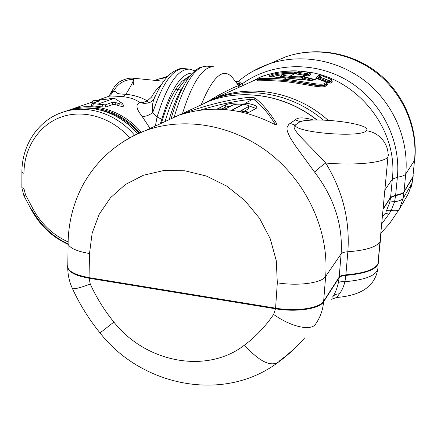<?xml version="1.0" encoding="UTF-8"?>
<svg xmlns="http://www.w3.org/2000/svg" width="437" height="437" viewBox="0 0 437 437"><rect width="100%" height="100%" fill="white"/><g stroke="black" fill="none" stroke-linecap="round" stroke-linejoin="round"><path stroke-width="0.66" d="M408.546 193.362L412.391 181.803L408.486 193.465L399.391 209.094L403.138 198.305L412.047 183.261L413.167 176.248L412.047 183.261L403.138 198.305L403.946 192.122L412.823 177.417L403.946 192.122L403.138 198.305C402.166 199.867 399.32 201.02 394.6 201.752L395.594 195.568C400.21 194.776 402.99 193.624 403.946 192.122C402.99 193.624 400.21 194.776 395.594 195.568L394.6 201.752C399.32 201.02 402.166 199.867 403.138 198.305L399.391 209.094C398.369 210.738 395.643 211.186 391.208 210.426L394.6 201.752C391.913 201.637 390.285 201.872 389.728 202.457L390.569 197.639L395.594 195.568L390.569 197.639L383.38 208.815L390.569 197.639L389.728 202.457C390.285 201.872 391.913 201.637 394.6 201.752L391.208 210.426C388.569 210.022 386.914 210.301 386.253 211.268L389.728 202.457L386.253 211.268C386.914 210.301 388.569 210.022 391.208 210.426L388.897 214.196C386.445 213.414 384.959 213.409 384.44 214.168L382.643 216.697L384.44 214.168M345.82 275.414C366.67 273.524 377.601 269.055 378.617 262.02C377.601 269.055 366.67 273.524 345.82 275.414L344.935 281.739L345.82 275.414C342.247 275.703 340.019 276.457 339.123 277.675C340.019 276.457 342.247 275.703 345.82 275.414M377.95 266.712C378.497 274.6 367.49 279.609 344.935 281.739C367.49 279.609 378.497 274.6 377.95 266.712M277.337 362.956C222.69 403.307 141.195 385.745 100.095 333.01C89.006 319.338 79.796 304.545 72.466 288.628C69.483 282.187 67.915 275.414 67.762 268.307C69.674 272.726 76.765 276.037 89.033 278.238L90.273 284.072C80.43 287.743 74.492 289.261 72.466 288.628L72.067 287.748L72.466 288.628C74.492 289.261 80.43 287.743 90.273 284.072C96.501 297.706 104.372 310.374 113.888 322.08L100.035 332.939L113.888 322.08C104.372 310.374 96.501 297.706 90.273 284.072L89.033 278.238L275.539 308.795L273.622 314.438C265.461 326.417 255.76 336.637 244.518 345.099C206.499 374.635 145.526 362.41 113.888 322.08C145.526 362.41 206.499 374.635 244.518 345.099C259.125 361.361 270.454 367.031 278.506 362.098L279.778 360.607C288.802 354.014 297.089 346.459 304.644 337.938C296.756 346.989 288.043 355.046 278.506 362.098C270.454 367.031 259.125 361.361 244.518 345.099C255.76 336.637 265.461 326.417 273.622 314.438L275.539 308.795C296.39 312.4 319.731 308.844 323.593 301.83C322.888 309.98 320.294 317.289 315.804 323.768C311.739 331.388 291.348 327.16 273.622 314.438C291.348 327.16 311.739 331.388 315.804 323.768C320.294 317.289 322.888 309.98 323.593 301.83C319.731 308.844 296.384 312.4 275.539 308.795L89.033 278.238C74.885 275.61 67.724 271.727 67.533 266.575M381.13 232.834L389.416 223.777L399.391 209.094L406.628 196.661M339.423 293.833C341.739 290.916 343.575 286.885 344.935 281.739C343.575 286.885 341.739 290.916 339.423 293.833C336.326 293.855 334.021 294.937 332.513 297.078C334.95 293.801 336.894 289.037 338.347 282.788C339.194 281.86 341.39 281.51 344.935 281.739C341.39 281.51 339.194 281.86 338.347 282.788L339.123 277.675L323.593 301.83L339.123 277.675L338.347 282.788C336.894 289.037 334.95 293.801 332.513 297.078C334.021 294.937 336.326 293.855 339.423 293.833L336.61 297.504L339.423 293.833M384.505 214.081C385.084 213.409 386.548 213.447 388.897 214.196L382.009 223.433L388.897 214.196L391.208 210.426C395.643 211.186 398.369 210.738 399.391 209.094M248.473 112.609L247.052 113.401L248.473 112.609L240.519 110.927L248.473 112.609M240.47 111.812L240.519 110.927L240.47 111.812M239.318 111.572L240.519 110.927L239.318 111.572M245.37 103.127L252.324 99.499L254.645 100.068C261.304 105.071 268.269 113.243 275.534 124.594C268.269 113.243 261.304 105.066 254.645 100.068L254.782 97.85C261.839 103.072 269.247 111.823 276.998 124.103L277.107 124.343C276.807 125.053 275.31 124.742 272.617 123.414C242.835 108.605 213.229 105.383 183.791 113.74L181.41 114.385L182.661 113.822C205.969 105.191 228.147 99.68 249.199 97.282L254.782 97.85L254.645 100.068L252.324 99.499L245.37 103.127M231.665 110.271L243.529 104.367C247.806 104.989 249.522 105.71 248.669 106.541L241.202 110.556L249.139 112.238L256.432 108.174C258.114 106.278 254.569 104.612 245.807 103.176C252.324 104.077 256.049 105.383 256.983 107.087L256.432 108.174L249.139 112.238L241.202 110.556L248.669 106.541L248.948 106.038C248.495 105.328 246.687 104.771 243.529 104.367L242.644 104.274C238.116 103.979 234.948 104.192 233.15 104.913L225.345 108.873L217.429 108.868L225.399 104.918C229.157 103.263 235.669 102.651 244.928 103.083L244.846 104.541L244.928 103.083C235.669 102.651 229.157 103.263 225.399 104.918L225.279 107.212L231.73 105.634L225.279 107.212L225.399 104.918L217.429 108.868L225.345 108.873L233.15 104.913C234.948 104.192 238.116 103.979 242.644 104.274L231.665 110.271M245.72 104.694L245.807 103.176L245.72 104.694M255.995 108.42L248.855 105.896L255.995 108.42M248.932 106.317L248.533 108.835L244.299 111.145L248.533 108.835L248.582 108.043M222.111 108.802L225.279 107.212L222.111 108.802M248.533 108.835L248.669 106.541L248.533 108.835M224.629 109.239L217.855 109.195L224.629 109.239M199.917 110.255C216.96 104.956 233.347 101.368 249.068 99.494L252.324 99.499L249.068 99.494L249.199 97.282L249.068 99.494C233.347 101.368 216.965 104.956 199.922 110.255M325.696 163.034C306.506 141.894 289.66 128.554 295.133 125.146C295.275 132.717 361.252 138.043 366.151 130.772C378.934 131.87 389.411 144.428 387.952 156.932C384.281 162.668 355.915 165.678 325.696 163.034C320.048 167.01 316.437 170.157 314.869 172.473L295.423 145.86L290.25 137.802L287.453 131.652L286.989 129.254L287.109 127.276L288.797 124.414L290.102 123.387L295.133 125.146L300.121 121.628C317.857 116.63 373.963 124.13 366.151 130.772C361.252 138.043 295.275 132.717 295.133 125.146C289.66 128.554 306.512 141.894 325.696 163.034C342.69 190.761 350.07 220.335 347.847 251.756C344.258 252.012 342.018 252.712 341.122 253.848C342.963 225.115 334.212 197.994 314.869 172.473C316.437 170.157 320.048 167.01 325.696 163.034C355.915 165.678 384.281 162.668 387.952 156.932L380.004 241.754C376.481 247.074 365.758 250.406 347.847 251.756C350.07 220.335 342.69 190.761 325.696 163.034M276.96 124.682L276.998 124.103L276.96 124.682M378.568 260.141L377.912 264.063C374.372 269.749 363.688 273.338 345.869 274.84C342.302 275.13 340.068 275.878 339.172 277.096L323.642 301.213C319.786 308.216 296.433 311.767 275.583 308.167L89.044 277.637L89.509 253.504C77.163 251.401 70.024 248.271 68.096 244.119L68.134 241.399L68.096 244.119C68.248 223.433 73.066 203.932 82.56 185.621C96.593 159.947 117.548 141.604 145.417 130.608C184.589 116.302 233.79 124.829 270.847 154.31C307.828 183.84 329.236 232.08 325.641 276.441C321.796 283.007 298.313 286.262 277.309 282.81L276.282 260.731L270.274 238.837L259.573 218.353L244.758 200.43L226.672 186.064L206.33 176.018L184.884 170.791L163.504 170.577L143.314 175.286L125.332 184.561L110.408 197.819L99.194 214.321L92.147 233.194L89.509 253.504L92.147 233.194L99.194 214.321L110.408 197.819L125.332 184.561L143.314 175.286L163.504 170.577L184.884 170.791L206.33 176.018L226.672 186.064L244.758 200.43L259.573 218.353L270.274 238.837L276.282 260.731L277.309 282.81C298.313 286.262 321.796 283.007 325.641 276.441C329.236 232.08 307.828 183.84 270.847 154.31C233.79 124.829 184.589 116.302 145.417 130.608L134.006 135.497L123.31 141.561L135.59 134.722L145.417 130.608L209.596 101.002C243.207 88.356 285.257 95.119 316.284 119.612C285.257 95.119 243.207 88.356 209.596 101.002L194.962 107.753L209.596 101.002C243.431 88.263 285.569 95.124 316.525 119.612M414.538 160.33C417.756 128.183 403.313 94.212 377.273 73.432C351.173 52.713 315.552 46.617 285.803 56.794L273.338 62.125L285.803 56.794C315.552 46.617 351.173 52.713 377.273 73.432C403.313 94.212 417.756 128.183 414.538 160.33L412.867 177.001L414.538 160.33L405.733 174.035L414.538 160.33M300.121 121.628L307.44 119.885L300.121 121.628L295.133 125.146L290.102 123.387L295.183 119.902L300.121 121.628L295.183 119.902L288.797 124.414L287.109 127.276L286.989 129.254L287.453 131.652L290.25 137.802L295.423 145.86L314.869 172.473C334.212 197.994 342.963 225.115 341.122 253.848L325.641 276.441L341.122 253.848C342.018 252.712 344.258 252.012 347.847 251.756C365.758 250.406 376.481 247.074 380.004 241.754L380.638 238.078L377.912 264.063L387.952 156.932C389.411 144.428 378.934 131.87 366.151 130.772C373.963 124.13 317.857 116.63 300.121 121.628M388.504 154.212L387.952 156.932L388.504 154.212M312.362 119.672C303.453 117.231 297.728 117.307 295.183 119.902C297.723 117.307 303.453 117.231 312.362 119.672M183.791 113.74C213.229 105.383 242.835 108.605 272.617 123.414C275.649 124.878 277.113 125.108 276.998 124.103C269.247 111.823 261.839 103.072 254.782 97.85L249.199 97.282C228.147 99.68 205.969 105.191 182.661 113.822C180.732 114.576 181.115 114.549 183.791 113.74M413.178 175.477L412.867 177.001L403.99 191.685L405.733 174.035C409.076 139.987 393.688 103.88 366.042 81.757C338.331 59.7 300.607 53.161 269.236 63.878L252.706 71.351L269.236 63.878C300.607 53.161 338.331 59.7 366.042 81.757C393.688 103.88 409.076 139.987 405.733 174.035L403.99 191.685C403.034 193.181 400.254 194.328 395.638 195.12L397.37 177.22C401.996 176.493 404.782 175.434 405.733 174.035C404.782 175.434 401.996 176.493 397.37 177.22C401.068 139.709 380.622 100.035 347.136 80.353C313.635 60.639 271.148 62.737 242.191 83.849L238.635 84.986L240.159 82.631L242.191 83.849L240.159 82.631L238.635 84.986L237.455 84.183L236.242 82.456C237.417 83.669 238.722 83.724 240.159 82.631C238.728 83.724 237.428 83.669 236.253 82.467L237.455 84.183L238.635 84.986L237.996 85.139L237.455 84.183L237.996 85.139L242.191 83.849L243.065 85.565L242.191 83.849C271.148 62.737 313.635 60.639 347.136 80.353C380.622 100.035 401.068 139.709 397.37 177.22L395.638 195.12C400.254 194.328 403.034 193.181 403.99 191.685L412.867 177.001M74.64 249.483C78.485 251.199 83.44 252.542 89.509 253.504L89.044 277.637L275.583 308.167L277.309 282.81L275.583 308.167C296.433 311.767 319.786 308.216 323.642 301.213L325.641 276.441L323.642 301.213L339.172 277.096L341.122 253.848L339.172 277.096C340.068 275.878 342.302 275.13 345.869 274.84L347.847 251.756L345.869 274.84C363.688 273.338 374.372 269.749 377.912 264.063M89.044 277.637C76.77 275.441 69.68 272.131 67.768 267.717L67.811 264.822C66.528 270.427 73.607 274.698 89.044 277.637M238.673 81.277L235.527 81.55L238.673 81.277L240.159 82.631L238.673 81.277M238.127 81.501L236.144 81.834M331.847 80.168L331.399 79.458M331.852 80.277L329.678 81.746L328.995 81.768L329.088 81.468L329.695 81.615L329.088 81.468L329.198 80.605L331.208 79.37L331.847 80.403L329.695 81.615L329.198 80.605L319.638 76.912L321.736 75.71L331.208 79.37L329.198 80.605L328.995 81.768L329.695 81.615M329.585 81.025L319.638 76.912L318.349 78.862L317.218 78.207L318.371 77.611M331.863 80.244L331.803 80.927L331.847 80.403L331.803 80.927L329.64 82.282L329.678 81.746L329.64 82.282L318.83 77.835L329.64 82.282L331.809 80.861M169.212 119.634C173.38 105.104 178.165 93.873 183.556 85.942C178.165 93.873 173.385 105.104 169.212 119.634M174.079 117.384C184.425 82.659 195.53 65.594 207.395 66.184C195.53 65.594 184.425 82.659 174.079 117.384M214.037 66.806C203.058 66.113 192.548 81.675 182.497 113.505C192.548 81.675 203.058 66.113 214.037 66.806M234.756 80.823C225.208 65.736 214.07 73.613 201.342 104.454C214.07 73.613 225.208 65.736 234.756 80.823M390.612 197.191L395.638 195.12L390.612 197.191L392.333 179.137L397.37 177.22L392.333 179.137L390.612 197.191L383.424 208.351L390.612 197.191M241.377 86.34L237.996 85.139L241.377 86.34M239.744 87.094L238.116 85.931L237.996 85.139L238.116 85.931C236.067 86.264 229.572 89.345 218.631 95.184L208.203 101.302L218.631 95.184L219.816 96.287L218.631 95.184C229.572 89.345 236.067 86.264 238.116 85.931L239.744 87.094M321.097 75.727L321.763 75.705L321.097 75.727L318.961 76.956L318.557 77.731L318.955 76.956L319.534 76.885M331.863 80.206L331.322 79.403L321.736 75.71L319.638 76.912M318.939 76.967L318.649 77.163M321.763 75.705L331.295 79.387M189.478 76.617C180.328 82.762 172.173 97.746 165 121.573C172.118 97.839 180.279 82.855 189.478 76.617M204.636 102.974L214.327 98.822C248.729 85.832 292.02 93.556 322.877 119.711C292.02 93.556 248.729 85.832 214.327 98.822L204.636 102.974M385.188 189.56L392.333 179.137C398.522 128.298 355.423 75.907 304.294 71.641C355.423 75.907 398.522 128.298 392.333 179.137L385.188 189.56M318.376 77.578L318.098 76.584L317.098 76.415C316.257 77.611 316.563 78.168 318.021 78.081L317.918 78.147M317.218 78.207L318.387 77.535L317.218 78.207L318.349 78.862L318.83 77.835M319.212 75.219L320.687 75.967M331.863 81.353L332.355 81.877L331.803 80.927L332.355 81.877L330.192 83.238L329.64 82.282L330.192 83.238L328.422 82.768L328.995 81.768L328.422 82.768L318.349 78.862L330.192 83.238L332.355 81.877L331.912 81.38M208.739 101.067L217.768 97.233C252.783 83.98 297.029 92.475 327.69 119.913C297.029 92.475 252.783 83.98 217.768 97.233L208.739 101.067M299.722 74.345L299.738 73.613L297.87 74.208L299.738 73.613L297.925 74.219L299.05 73.64L299.285 74.405L299.05 73.64L299.738 73.635L299.727 74.465M304.944 76.409L305.042 76.912L304.971 76.224L304.316 76.748L304.944 76.409M310.297 74.301L310.844 74.645L308.489 75.929L307.73 74.907L310.095 73.635L310.844 74.645L310.117 73.454L307.73 74.907L307.053 74.765L307.741 74.749L308.489 75.929L306.676 75.82L307.053 74.765L307.73 74.907L310.106 73.438L309.445 72.515M304.95 76.355L304.289 75.262M327.127 83.336L327.089 83.871L327.127 83.336M327.094 83.795L327.138 83.325M327.149 84.292L327.652 84.838L327.089 83.871L327.652 84.838L325.489 86.198L324.92 85.22L327.089 83.871L324.92 85.22L324.975 84.549L327.133 83.205L326.674 82.375M257.764 79.976C253.81 81.921 265.74 79.594 284.367 81.55C302.972 83.445 321.719 88.678 325.489 86.198L327.652 84.838L327.193 84.319M327.133 83.09L324.975 84.549L324.92 85.22C321.435 87.793 302.087 81.992 283.651 80.326C301.94 81.987 321.468 87.1 324.975 84.549L324.391 83.565L326.477 82.282L316.841 78.529L316.164 78.556L316.814 78.534L315.219 79.452L313.395 79.173L302.972 76.437L302.415 76.109L304.086 75.219L295.86 73.76L296.406 74.006L295.86 73.76L298.198 72.569L299.05 73.602L307.746 74.711L307.053 74.765L306.676 75.82L304.644 75.443L308.489 75.929L310.844 74.645L310.379 74.328M304.054 76.694L304.977 76.18L304.054 76.694M310.106 73.378L307.746 74.711L307.064 74.672L307.058 73.64L307.746 74.711M307.572 74.028L307.058 73.64L309.254 72.471L299.804 71.127C282.957 69.505 264.494 75.137 259.676 77.376C254.793 79.556 265.893 77.458 283.903 79.195L283.586 80.321L283.903 79.195C301.83 80.807 320.971 86.034 324.391 83.565L324.975 84.549C321.463 87.105 301.885 81.976 283.586 80.321L257.846 79.217L257.879 78.868L257.846 79.217L283.531 80.315C268.291 79.627 259.72 79.458 257.814 79.807L257.83 79.512L257.814 79.807C259.72 79.458 268.291 79.627 283.531 80.315L283.586 80.321C302.043 81.981 321.43 87.793 324.92 85.22L325.489 86.198C321.692 88.7 302.573 83.341 283.832 81.495C265.079 79.6 253.46 81.992 258.005 79.856M294.685 72.487L295.592 72.509M304.201 75.23L304.96 76.207M314.613 79.458L313.455 79.19M327.149 83.134L326.477 82.282L327.133 83.205M309.363 72.476L310.106 73.438M309.336 72.471L299.864 71.133M297.007 74.115L304.086 75.219L302.415 76.109L303.578 76.606L313.395 79.173L315.219 79.452L316.814 78.534L326.477 82.282L324.391 83.565C320.971 86.034 301.83 80.807 283.903 79.195C265.893 77.458 254.793 79.556 259.676 77.376C264.494 75.137 282.957 69.505 299.804 71.127L289.687 76.262C294.685 76.781 298.466 76.917 301.022 76.666L301.727 77.933L302.371 77.988L302.284 79.026L307.08 80.151L302.284 79.026L302.388 77.884L301.738 77.737L311.739 80.282L302.388 77.884L302.786 76.808L312.761 79.392L313.848 80.091L312.761 79.392L312.346 80.233L312.761 79.392L302.786 76.808L301.022 76.666L302.786 76.808L302.388 77.884L301.738 77.737L301.022 76.666C298.466 76.917 294.685 76.781 289.687 76.262L299.804 71.127L309.254 72.471L307.058 73.64L307.053 74.765L299.738 73.613L300.05 72.553L307.058 73.64L300.05 72.553L299.738 73.613L299.05 73.602L298.198 72.569L300.05 72.553L298.198 72.569L295.86 73.76L297.067 74.121M302.907 76.437L303.639 76.622M326.565 82.298L316.847 78.551M313.848 80.091L313.362 80.058L313.848 80.091C308.56 80.403 299.416 79.676 286.426 77.917C299.416 79.676 308.56 80.403 313.848 80.091M313.296 80.075L313.362 80.058C310.543 80.916 302.846 79.627 286.464 77.912L283.903 79.195L286.492 77.923M286.361 77.912C273.442 77.262 267.717 76.513 269.176 75.667C273.103 73.542 281.636 72.345 294.784 72.089L294.642 72.99L294.784 72.089C281.636 72.345 273.103 73.542 269.176 75.667C267.717 76.513 273.442 77.262 286.361 77.912M294.33 73.143C281.45 73.432 273.365 74.59 270.082 76.612C273.365 74.59 281.45 73.432 294.33 73.143M289.687 76.262C279.183 75.033 280.013 74.175 292.189 73.695L293.713 73.602L296.106 72.395L295.013 72.105L296.106 72.395L293.713 73.602L292.189 73.695C280.013 74.175 279.183 75.033 289.687 76.262L289.387 77.354C284.525 76.928 281.778 76.448 281.144 75.907L281.144 75.907C281.772 76.442 284.492 76.923 289.316 77.349C284.482 76.956 281.75 76.535 281.128 76.087L281.128 76.087C281.756 76.541 284.509 76.961 289.381 77.354L289.687 76.262M295.702 72.455L293.713 73.602L292.189 73.684C283.313 73.667 281.914 74.7 282.029 74.672L280.969 76.448M301.738 77.737C298.946 78.043 294.828 77.912 289.387 77.354C294.844 77.955 298.957 78.147 301.727 77.933C298.963 78.147 294.86 77.955 289.403 77.36C294.838 77.917 298.952 78.043 301.738 77.737M282.144 74.749C277.648 75.404 274.403 76.104 272.409 76.857M302.284 79.026L301.727 77.933L302.284 79.026L297.269 79.092L302.284 79.026M281.379 76.267C279.833 76.71 279.784 77.109 281.226 77.458C279.784 77.109 279.833 76.71 281.379 76.267M32.879 208.673C41.187 223.908 52.888 234.969 67.981 241.858C52.888 234.969 41.187 223.908 32.879 208.673L31.235 209.536L32.879 208.673L25.504 194.798L23.882 195.7L25.504 194.798L32.879 208.673M21.866 187.593L23.931 188.571L25.504 194.798L23.931 188.571L23.969 173.347C24.019 148.034 38.746 125.08 61.175 117.061C83.571 109.048 111.632 117.285 129.603 137.802C111.632 117.285 83.571 109.048 61.175 117.061C38.746 125.08 24.019 148.034 23.969 173.347L23.931 188.571L21.866 187.593M68.096 244.365C52.211 237.1 39.92 225.487 31.235 209.536L31.759 209.274C40.362 225.055 52.451 236.603 68.03 243.922M82.489 108.07C104.356 106.519 123.507 114.751 139.933 132.772C123.507 114.751 104.356 106.519 82.489 108.07M139.042 133.154C128.041 120.781 115.018 113.036 99.969 109.916C115.018 113.036 128.041 120.781 139.042 133.154M184.064 68.593C180.803 67.686 176.116 69.538 170.009 74.137C164.115 79.496 158.789 87.799 154.037 99.041C152.458 102.924 152.027 107.442 152.742 112.582C148.902 115.428 145.341 116.679 142.069 116.329L150.082 128.456L142.069 116.329C145.341 116.679 148.902 115.428 152.742 112.582C162.711 82.555 173.358 67.915 184.682 68.653C173.358 67.915 162.711 82.555 152.742 112.582L157.074 117.034L155.375 126.014L157.074 117.034C167.125 84.483 178.039 68.516 189.816 69.144C178.039 68.516 167.125 84.483 157.074 117.034L161.761 119.274L160.368 123.715L161.761 119.274C171.151 88.498 181.393 73.099 192.482 73.072C181.393 73.099 171.151 88.498 161.761 119.274L157.074 117.034L152.742 112.582C152.027 107.442 152.458 102.924 154.037 99.041L155.108 96.572M133.656 84.827L133.842 78.261L133.389 79.381C124.6 79.556 118.012 83.412 113.625 90.951C118.012 83.412 124.6 79.556 133.389 79.381C133.651 81.02 131.138 85.974 125.851 94.239C119.208 94.168 116.105 93.442 116.559 92.07L113.625 90.951L110.998 94.556L108.229 96.511L110.998 94.561L113.625 90.951L116.559 92.07C116.105 93.442 119.208 94.168 125.851 94.239L123.409 96.724C130.073 97.473 135.601 99.439 139.982 102.624C135.601 99.439 130.073 97.473 123.409 96.724L125.851 94.239C134.203 95.168 141.342 97.391 147.274 100.909L143.555 102.378L139.982 102.624L143.555 102.378L147.274 100.909L148.438 102.913L150.475 102.127L147.843 103.066L144.177 103.427L139.982 102.624C135.394 104.203 136.087 108.769 142.069 116.329C136.087 108.769 135.394 104.203 139.982 102.624L144.177 103.427L148.438 102.913L147.274 100.909L151.47 97.151C154.682 91.48 157.965 87.362 161.313 84.783C157.965 87.362 154.682 91.48 151.47 97.151L154.966 96.861M178.22 89.432L177.509 89.099M152.584 100.854L150.547 102.138C151.164 102.247 152.327 101.215 154.037 99.041M123.409 96.724C110.79 95.812 110.856 95.998 109.174 96.184C110.856 95.998 110.79 95.807 123.409 96.724M113.625 90.951L110.96 92.595L108.977 96.249L110.96 92.595L113.625 90.951M151.47 97.151L147.274 100.909C141.342 97.391 134.203 95.168 125.851 94.239C131.138 85.974 133.651 81.02 133.389 79.381L133.842 78.261L163.7 81.238M134.028 129.756L137.764 133.722L134.028 129.756M63.857 111.85L68.227 110.375C91.377 103.301 119.798 112.62 137.611 133.788C119.798 112.62 91.377 103.301 68.227 110.375L63.857 111.85M134.569 135.219C116.624 113.877 88.012 104.476 64.725 111.588L58.165 113.959L64.725 111.588C88.012 104.476 116.624 113.877 134.569 135.219M157.32 79.458L167.284 76.819L157.32 79.458L167.721 76.355M112.511 98.374L92.54 101.013L99.805 100.767L92.054 103.607L97.904 104.132L92.245 103.471L99.636 100.881L94.146 100.947C92.021 101.144 92.065 101.002 94.266 100.521L113.991 98.412L97.904 104.132L102.449 104.809L102.105 106.89L92.966 105.891L91.257 105.628L92.966 105.891L93.31 103.809L92.966 105.891L102.105 106.89L102.449 104.809L105.241 104.885L105.891 107.016L102.105 106.89L105.891 107.016L105.241 104.885L112.456 102.263L112.79 104.476L105.891 107.016L112.79 104.476L112.456 102.263L116.947 102.919L117.291 105.197L115.434 104.656L115.089 102.416L115.434 104.656L112.79 104.476L117.291 105.197L116.947 102.919L119.29 103.662L118.951 105.743L117.291 105.197L118.951 105.743L119.29 103.662C121.519 104.312 122.699 104.345 122.835 103.771L115.024 98.642L113.675 98.385M122.879 103.908L123.562 105.918C123.387 106.683 121.847 106.628 118.951 105.743C121.901 106.639 123.431 106.683 123.54 105.885M93.436 103.05L91.704 103.127L93.436 103.05M94.146 100.947L93.818 102.919L94.146 100.947M96.615 100.729L95.878 102.198L96.615 100.729M98.549 100.636L98.161 101.4L98.549 100.636M166.705 77.469L158.161 79.201L166.699 77.469L158.161 79.201L154.747 80.348M67.68 110.539L72.302 108.966C95.321 101.925 123.567 111.189 141.227 132.231C123.567 111.189 95.321 101.925 72.302 108.966L92.114 102.094M21.899 172.413L23.969 173.347L21.899 172.413M113.991 98.412L115.024 98.642L122.65 103.58C122.994 104.345 121.874 104.372 119.29 103.662L115.089 102.416L112.456 102.263L105.241 104.885L97.904 104.132L113.991 98.412M107.704 96.692L109.168 96.184L110.998 94.561L110.96 92.595L114.975 85.881L117.209 83.598C119.339 81.287 127.533 77.333 133.809 78.261M92.999 102.684L91.983 102.968M410.927 187.861L412.2 182.956M377.672 269.875C376.792 274.605 374.99 278.801 372.264 282.46L367.102 287.661C360.509 293.036 350.348 296.319 336.61 297.504L331.093 299.35M256.983 107.087L256.945 107.715M238.411 81.282C247.555 73.645 257.83 67.85 269.236 63.878L285.803 56.794C316.049 46.377 351.648 52.369 377.579 72.722C403.444 93.152 417.859 126.632 414.844 158.91M68.096 244.119L67.768 267.717M207.395 66.184L213.36 66.746M171.135 118.744C175.712 102.149 181.104 89.115 187.315 79.649C191.188 73.809 195.541 69.685 200.386 67.271L206.81 66.129M190.434 75.404L182.131 81.184L178.864 84.893C177.433 86.493 174.691 90.989 170.627 98.385C167.234 105.77 164.148 114.057 161.373 123.25M204.68 102.952L257.928 78.709M249.571 82.56L258.136 78.338M318.365 77.6L317.863 78.168M317.098 76.415L319.376 75.12M331.885 81.397L331.814 80.916M310.319 74.328L310.106 73.624M305.086 76.917L304.96 76.399M327.166 84.336L327.1 83.855M309.352 72.476L310.123 73.4M297.04 74.11L304.174 75.224L304.977 76.169M299.831 71.122C290.742 70.778 282.526 71.318 275.184 72.75L267.122 74.771L259.343 77.518C258.152 78.015 257.65 78.584 257.846 79.217L257.311 80.413L257.754 80.004M297.034 74.11L296.324 74.006M303.617 76.601L313.427 79.163M316.164 78.556L314.635 79.43M286.393 77.901L269.766 76.601M137.688 133.755C119.902 112.62 91.464 103.274 68.227 110.375L64.725 111.588C38.909 118.935 21.615 144.713 21.899 172.588L21.866 187.779L23.882 195.7L31.235 209.536M181.098 89.858L176.395 89.711M194.82 70.843L189.816 69.144L184.682 68.653M91.704 103.127L92.54 101.013M91.257 105.628L92.054 103.607M158.161 79.201L154.84 80.353M109.168 96.184L98.997 99.707"/></g></svg>
